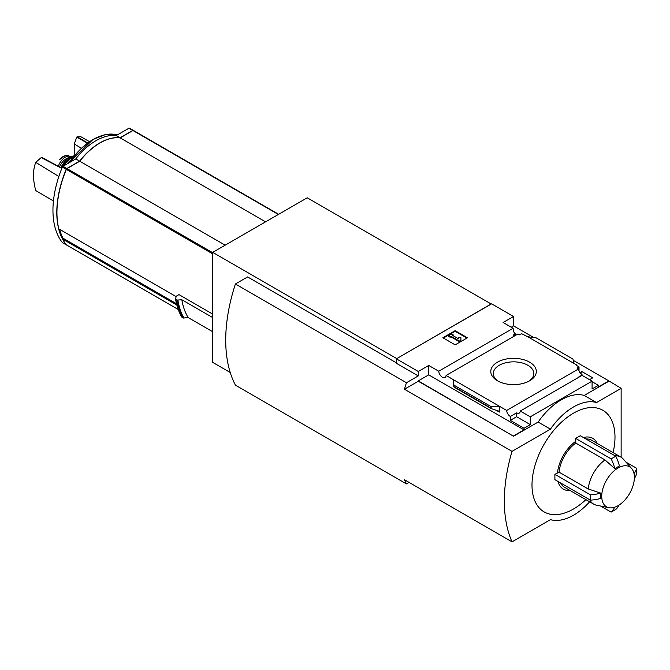 <?xml version="1.0" encoding="UTF-8"?>
<svg xmlns="http://www.w3.org/2000/svg" width="670" height="670" viewBox="0 0 670 670"><rect width="100%" height="100%" fill="white"/><g stroke="black" fill="none" stroke-linecap="round" stroke-linejoin="round"><path stroke-width="1" d="M514.635 335.888A5.218 3.015 60 0 1 513.329 334.992L515.322 333.836A5.218 3.015 60 0 1 513.329 331.064L513.789 330.796L513.789 331.943M515.322 333.836L515.322 335.486M513.789 330.796A5.218 3.015 60 0 1 513.111 328.283L503.103 322.505L513.555 316.474L491.654 303.828L396.372 358.835L418.273 371.482L428.725 365.452L438.724 371.222A5.218 3.015 -120 0 0 441.136 376.255A5.218 3.015 -120 0 0 445.014 377.503A5.218 3.015 -120 0 0 446.078 375.468L518.002 333.945L519.552 334.841L521.545 333.685L527.767 336.742L536.193 337.881L572.984 359.12L573.721 363.274L527.767 336.742M579.927 372.646L581.87 371.523L581.87 374.697M581.87 371.523L592.774 377.83L589.55 379.689M579.022 370.878L579.022 366.867L576.334 365.317L576.795 365.05L576.795 365.577M579.022 366.867L577.029 368.023L578.579 368.919A5.218 3.015 60 0 0 582.255 374.94L582.255 375.476M576.795 365.05L573.721 363.274M592.087 381.682L598.385 385.325L598.385 386.917L608.837 380.887L621.132 388.34L596.543 402.536A54.337 31.373 120 0 0 550.438 429.152L512.022 451.337A146.755 84.73 120 0 0 512.022 541.837L550.438 519.652A54.337 31.373 120 0 0 589.642 501.788M529.66 362.185A22.772 13.149 180 0 1 529.66 380.778A22.772 13.149 180 0 1 497.458 380.778A22.772 13.149 180 0 1 497.458 362.185A22.772 13.149 180 0 1 529.66 362.185M446.078 375.468L506.654 410.442L578.579 368.919M513.555 316.474L513.555 325.88L533.789 337.554M573.193 360.309L608.837 380.887M513.555 325.88L511.252 327.211M578.712 377.319A5.218 3.015 60 0 1 578.411 377.16L582.255 374.94M506.654 410.442A5.218 3.015 -120 0 0 510.331 416.464L516.629 412.829A5.218 3.015 -120 0 0 519.242 413.089A5.218 3.015 -120 0 0 520.305 411.045L582.088 375.376L592.087 381.155L592.087 388.96L598.385 385.325M438.724 371.222L513.111 328.283M133.405 130.432A1.089 0.628 120 0 0 133.338 130.382A1.089 0.628 120 0 0 132.794 130.432L120.022 137.811L116.178 135.591A54.773 31.624 120 0 0 75.777 158.916L63.005 166.286A1.089 0.628 120 0 0 62.352 167.081A86.933 50.191 120 0 0 62.352 242.557A1.089 0.628 120 0 0 62.461 242.649A1.089 0.628 120 0 0 62.595 242.699M133.196 130.332L129.603 128.255A1.089 0.628 120 0 0 129.494 128.163A1.089 0.628 120 0 0 128.95 128.213L116.178 135.591M120.022 137.811A54.773 31.624 120 0 0 79.621 161.135L75.777 158.916M79.621 161.135L66.849 168.505A1.089 0.628 120 0 0 66.196 169.301A86.933 50.191 120 0 0 66.196 244.776A1.089 0.628 120 0 0 66.305 244.868A1.089 0.628 120 0 0 66.389 244.902M278.645 214.308L133.598 130.566A1.089 0.628 120 0 0 133.489 130.466A1.089 0.628 120 0 0 132.945 130.524L120.173 137.894A54.773 31.624 120 0 0 79.772 161.219L67 168.597A1.089 0.628 120 0 0 66.347 169.384A86.933 50.191 120 0 0 58.818 228.864L176.202 296.634M212.725 314.113L178.974 294.624L176.361 296.132L175.523 298.786M396.607 358.701L491.118 303.962L307.237 197.801L212.725 252.364L212.725 362.386L230.22 372.486M212.725 331.742L188.169 317.563L183.48 318.049A93.892 54.211 -60 0 1 177.408 300.076L175.674 299.071A93.892 54.211 -60 0 0 181.738 317.044L181.603 316.743M177.408 300.076L181.838 299.75L212.725 317.588M183.48 318.049L181.738 317.044M631.584 468.456A23.09 13.333 120 0 0 618.058 467.97A23.09 13.333 120 0 0 602.447 490.314A23.09 13.333 120 0 0 608.913 507.726A23.09 13.333 120 0 0 616.099 506.671A23.09 13.333 120 0 0 631.994 488.606A23.09 13.333 120 0 0 631.584 468.456L623.209 459A27.168 15.686 120 0 0 620.881 457.091A27.168 15.686 120 0 0 615.102 455.843M585.907 438.984A27.168 15.686 -60 0 1 591.685 440.232L620.881 457.091M583.403 437.535A29.338 16.943 -60 0 1 597.23 443.431M570.061 490.482A29.338 16.943 -60 0 1 558.043 481.454M589.751 499.761A27.168 15.686 120 0 0 593.721 504.142L564.517 487.283A27.168 15.686 -60 0 1 560.547 482.903M590.396 494.812L590.396 500.138L554.894 479.636L554.894 474.318L590.396 494.812A28.257 16.315 0 0 0 600.672 493.095L588.226 488.966A27.168 15.686 120 0 1 604.993 459.921L575.798 443.071L575.798 441.279A29.338 16.943 -60 0 0 557.482 473.003L554.894 474.318M611.141 458.875L615.755 456.211A28.257 16.315 -120 0 1 619.398 465.977L614.792 468.64A28.257 16.315 -120 0 0 611.141 458.875L575.639 438.381L575.798 441.279M575.639 438.381L580.254 435.718L615.755 456.211M613.083 452.585A58.684 33.877 120 0 0 573.495 413.181A58.684 33.877 120 0 0 532.047 482.635A58.684 33.877 120 0 0 569.366 511.151A58.684 33.877 120 0 0 585.915 499.636M593.721 504.142A27.168 15.686 120 0 0 596.534 505.205L608.913 507.726M557.482 473.003L559.031 472.107A27.168 15.686 -60 0 1 575.798 443.071M559.031 472.107L588.226 488.966M614.792 468.64L604.993 459.921M590.396 500.138A28.257 16.315 0 0 0 600.672 498.413L600.672 493.095M418.273 371.482L418.273 375.92L396.372 363.274L396.372 358.835M428.725 365.452L428.725 374.857L418.273 380.887L513.555 436.254L418.273 381.238L404.446 389.228L512.022 451.337M621.132 457.233L621.132 388.34M520.305 411.045L530.305 416.824L592.087 381.155M513.555 435.894L524.007 429.864L524.007 428.264L530.305 424.629L530.305 416.824M608.837 381.238L584.248 395.434A54.337 31.373 -60 0 0 538.144 422.058L513.555 436.254M524.007 428.264L510.331 420.366L510.331 416.464M491.411 408.692L490.917 406.506L499.343 406.221L499.343 412.075L498.555 411.028L491.411 408.692L454.084 387.143L453.389 379.689L453.389 385.543L454.084 387.143M524.007 429.864L428.725 374.857M490.917 406.506L454.126 385.258M455.156 330.67L467.451 337.764L455.156 344.866L442.862 337.764L455.156 330.67L455.156 331.29L443.398 338.074M584.248 395.434L596.543 402.536M538.144 422.058L550.438 429.152M418.273 375.92L406.456 382.738L235.413 283.988A146.755 84.73 120 0 0 235.413 385.141L406.456 483.891A146.755 84.73 120 0 1 404.446 479.728L512.022 541.837M406.456 382.738A146.755 84.73 120 0 0 404.446 389.228M498.396 381.297A20.242 11.692 180 0 1 493.313 373.542A20.242 11.692 180 0 1 505.808 362.746A20.242 11.692 180 0 1 527.876 365.276A20.242 11.692 180 0 1 533.806 373.542A20.242 11.692 180 0 1 528.714 381.297M466.915 338.074L455.156 331.29M450.935 336.214L450.165 336.658L448.624 335.771L451.697 333.995L453.238 334.883L452.468 335.327L458.749 338.953L458.749 337.697L460.918 337.697L460.918 340.829L459.385 341.717L459.385 341.089L450.935 336.214L450.935 336.834L459.385 341.717M460.918 340.209L459.385 341.089M450.165 336.658L450.165 337.278L450.935 336.834M448.624 335.771L448.624 336.39L450.165 337.278M453.238 334.883L453.004 335.637M458.749 338.317L458.749 338.953M516.629 412.829L516.629 416.732L510.331 420.366M530.305 424.629L516.629 416.732M406.456 483.891L409.052 482.392M396.372 362.83L247.615 276.945L235.413 283.988M212.725 252.364L396.607 358.525M634.004 473.556A28.257 16.315 0 0 0 636.5 468.196L636.5 473.514A28.257 16.315 0 0 1 634.364 478.413M636.5 468.196L625.964 462.116M600.613 506.034L611.141 512.115L615.755 509.451A28.257 16.315 -120 0 0 618.921 505.155M611.141 512.115A28.257 16.315 -120 0 0 614.541 507.265M188.169 317.563A90.408 52.201 -60 0 1 181.838 299.75M265.588 221.845L120.173 137.894M225.187 245.178L79.772 161.219M63.558 238.545L62.628 239.09A86.933 50.191 120 0 0 66.347 244.86A1.089 0.628 120 0 0 66.456 244.952A1.089 0.628 120 0 0 66.59 245.002M176.805 305.009L62.628 239.09M89.495 141.646L80.517 136.538L76.774 137.057L74.27 143.966L74.839 155.247M77.243 136.78L87.661 142.953M76.774 137.057L87.376 143.171M74.27 143.966L81.388 148.254M61.824 168.379L41.213 157.584L35.736 162.391C32.771 170.013 32.771 179.401 35.736 190.573L53.441 200.95M41.213 157.584L41.682 157.316L61.9 168.187M35.736 162.391L58.851 176.486M59.647 229.341A86.933 50.191 120 0 0 62.938 238.143L63.173 238.277M58.357 166.277A10.653 6.147 -60 0 1 70.534 156.688A10.653 6.147 -60 0 1 70.735 156.814M59.396 159.761L65.467 155.365L67.352 155.172L70.534 156.688M59.462 166.872A11.951 6.901 -60 0 1 69.462 157.492M132.794 130.432L128.95 128.213M66.849 168.505L63.005 166.286M66.196 169.301L62.352 167.081M66.196 244.776L62.352 242.557M212.725 253.897L66.347 169.384M499.343 412.075L496.051 410.174M490.917 408.047L454.126 386.799M183.99 318.124A93.649 54.069 -60 0 1 177.91 300.168M180.121 313.945A93.649 54.069 -60 0 1 175.548 298.962M278.36 214.475L132.945 130.524M212.725 252.732L67 168.597M178.17 309.423L66.347 244.86M70.023 162.232A54.722 31.599 -60 0 1 117.2 134.997L105.76 134.469L93.071 139.377L69.303 162.651M69.429 162.584A54.052 31.205 -60 0 1 100.601 136.06M176.47 303.694L62.938 238.143M67.117 163.916A16.691 9.64 -60 0 1 71.338 159.745M67.059 163.949A16.474 9.514 -60 0 1 71.221 159.829M63.901 165.775A16.063 9.271 -60 0 1 73.223 157.257M63.298 166.118A16.273 9.397 -60 0 1 73.608 156.763M60.895 167.642A15.862 9.162 -60 0 1 74.353 155.842M60.861 167.626A15.444 8.919 -60 0 1 66.489 159.87M62.745 156.772A12.495 7.219 -60 0 1 63.952 156.068M133.338 130.382L129.494 128.163M66.305 244.868L62.461 242.649M181.62 316.927L175.515 298.879M278.678 214.291L133.489 130.466M178.186 309.465L66.456 244.952M176.486 303.745L63.039 238.252M66.958 164.008L71.439 159.602M60.794 167.592L66.941 159.334L74.362 155.834M65.467 155.365L60.685 158.355"/></g></svg>
